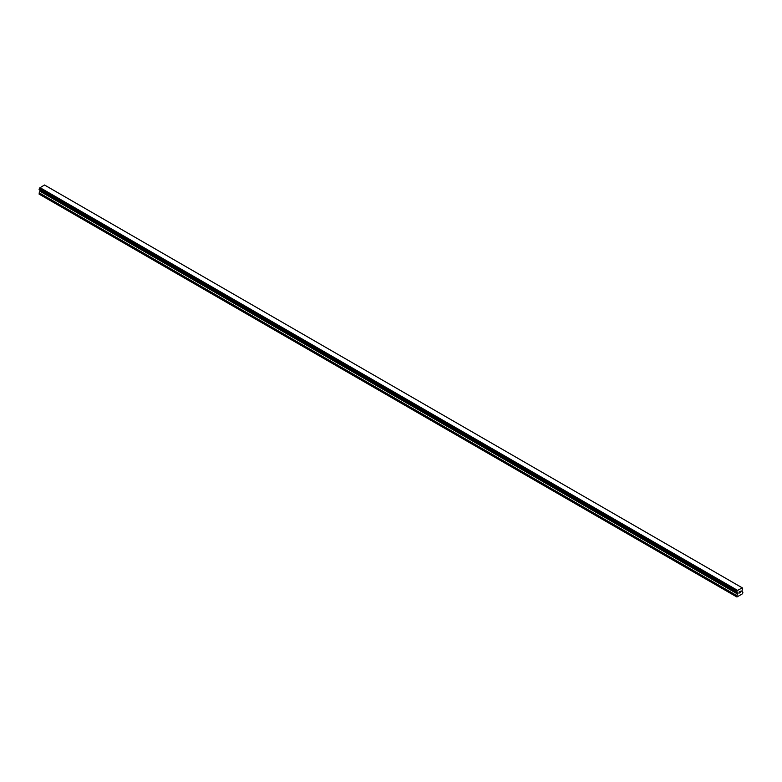 <?xml version="1.0" encoding="UTF-8"?>
<svg xmlns="http://www.w3.org/2000/svg" width="782" height="782" viewBox="0 0 782 782"><rect width="100%" height="100%" fill="white"/><g stroke="black" fill="none" stroke-linecap="round" stroke-linejoin="round"><path stroke-width="1.17" d="M739.019 592.082L739.577 591.759L739.019 592.082M739.019 592.658L739.019 593.157L739.019 592.658M739.019 593.157L739.577 592.844L739.019 593.157M738.951 593.284L739.577 591.681M740.007 591.739L740.583 591.221M740.427 591.906L740.095 592.541L740.427 591.906M740.095 592.541L740.681 592.199L740.095 592.541M739.938 592.707L740.681 592.277L739.938 592.707L740.554 591.358M737.289 592.717L736.791 592.433A0.89 0.508 -60 0 1 737.289 592.717L736.927 596.998L742.587 593.734L742.9 592.228L741.835 591.309L742.226 589.872A0.89 0.508 -60 0 1 742.724 589.012L742.196 587.8L742.714 588.152A0.89 0.508 -60 0 1 742.226 587.859L737.358 590.547L39.774 188.003A0.89 0.508 -60 0 1 39.286 188.863L39.149 189.694L736.664 592.394L39.1 189.586M736.615 592.297L736.8 591.563A0.89 0.508 -60 0 0 737.289 590.713L737.358 590.547M736.664 592.394L39.198 189.723L736.791 592.433M40.107 190.251L39.1 194.112L736.615 596.822M39.804 190.065L737.318 592.776M742.03 587.702L44.515 185.002L39.843 187.846M742.177 587.79L44.642 185.07M737.485 590.332L39.97 187.621M737.289 590.713L39.774 188.003M742.714 588.152L742.226 587.859M736.8 591.563L39.286 188.863M736.712 591.661L39.198 188.951M736.664 591.759L39.149 189.049M736.615 591.915L39.1 189.205M737.68 593.137L40.165 190.427M737.68 593.704L40.165 190.994M737.592 594.017L40.078 191.307M736.712 595.542L39.188 192.841M736.615 595.855L39.1 193.144M737.338 592.795L39.823 190.085"/></g></svg>
